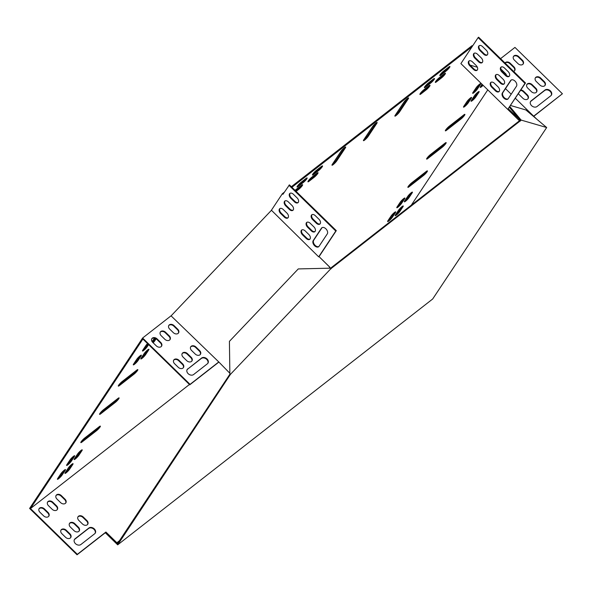 <?xml version="1.0" encoding="UTF-8"?>
<svg xmlns="http://www.w3.org/2000/svg" width="592" height="592" viewBox="0 0 592 592"><rect width="100%" height="100%" fill="white"/><g stroke="black" fill="none" stroke-linecap="round" stroke-linejoin="round"><path stroke-width="0.89" d="M230.051 373.944L117.401 543.811L116.676 543.101M510.563 105.494L525.896 109.971L546.675 127.532L521.249 120.117L330.817 268.746L230.451 374.336L117.69 544.84L105.302 532.733M117.69 544.84L432.671 299.004L546.675 127.532M520.257 121.16L519.672 120.59L330.484 268.25L331.069 268.82M330.817 268.746L330.484 268.25M521.249 120.117L520.671 119.547L519.672 120.59M230.451 374.336L229.866 373.767L229.415 341.362L298.272 268.923L330.232 268.176M520.102 120.139L509.386 107.27M520.671 119.547L509.853 106.56M309.979 239.109A3.619 2.301 52 0 1 306.715 238.065L303.067 234.506A3.619 2.301 52 0 1 301.92 229.896M288.082 217.723A3.619 2.301 52 0 1 284.819 216.679L281.17 213.113A3.619 2.301 52 0 1 280.023 208.502M318.896 246.516A4.137 2.627 52 0 1 314.663 244.844A4.137 2.627 52 0 1 313.701 240.234L321.944 227.802A4.137 2.627 52 0 1 322.085 227.617M298.205 202.464A3.619 2.301 52 0 1 294.934 201.421L291.286 197.854A3.619 2.301 52 0 1 290.147 193.251M320.102 223.857A3.619 2.301 52 0 1 316.838 222.814L313.183 219.247A3.619 2.301 52 0 1 312.043 214.637M293.144 210.093A3.619 2.301 52 0 1 289.88 209.05L286.232 205.483A3.619 2.301 52 0 1 285.085 200.873M315.04 231.487A3.619 2.301 52 0 1 311.777 230.443L308.129 226.877A3.619 2.301 52 0 1 306.982 222.266M288.933 185.259L335.79 231.043L318.681 256.847L271.41 210.234L282.354 193.732L282.939 194.302L289.436 184.867L336.293 230.651L319.058 256.639L330.003 267.34L329.189 268.198M495.408 90.805A3.619 2.301 -128 0 0 498.945 91.679A3.619 2.301 -128 0 0 498.027 86.846L494.379 83.28A3.619 2.301 -128 0 0 490.842 82.406A3.619 2.301 -128 0 0 491.752 87.239L495.408 90.805L495.911 90.413A3.619 2.301 -128 0 0 499.174 91.457M473.504 69.412A3.619 2.301 -128 0 0 477.048 70.285A3.619 2.301 -128 0 0 476.131 65.453L472.483 61.894A3.619 2.301 -128 0 0 468.945 61.013A3.619 2.301 -128 0 0 469.856 65.845L473.504 69.412L474.007 69.02A3.619 2.301 -128 0 0 477.278 70.063M516.468 86.24A4.137 2.627 -128 0 0 515.343 81.444A4.137 2.627 -128 0 0 511.007 80.127A4.137 2.627 -128 0 0 510.63 80.542L502.386 92.966A4.137 2.627 -128 0 0 503.511 97.769A4.137 2.627 -128 0 0 507.855 99.079A4.137 2.627 -128 0 0 508.225 98.672L516.468 86.24M483.627 54.153A3.619 2.301 -128 0 0 487.164 55.026A3.619 2.301 -128 0 0 486.247 50.202L482.598 46.635A3.619 2.301 -128 0 0 479.061 45.762A3.619 2.301 -128 0 0 479.971 50.586L483.627 54.153L484.13 53.761A3.619 2.301 -128 0 0 487.394 54.804M505.524 75.547A3.619 2.301 -128 0 0 509.061 76.42A3.619 2.301 -128 0 0 508.143 71.588L504.495 68.028A3.619 2.301 -128 0 0 500.958 67.148A3.619 2.301 -128 0 0 501.875 71.98L505.524 75.547L506.027 75.154A3.619 2.301 -128 0 0 509.29 76.198M478.565 61.783A3.619 2.301 -128 0 0 482.103 62.656A3.619 2.301 -128 0 0 481.192 57.824L477.537 54.264A3.619 2.301 -128 0 0 474 53.384A3.619 2.301 -128 0 0 474.917 58.216L478.565 61.783L479.069 61.39A3.619 2.301 -128 0 0 482.332 62.434M500.462 83.176A3.619 2.301 -128 0 0 503.999 84.049A3.619 2.301 -128 0 0 503.089 79.217L499.433 75.658A3.619 2.301 -128 0 0 495.896 74.777A3.619 2.301 -128 0 0 496.814 79.609L500.462 83.176L500.965 82.784A3.619 2.301 -128 0 0 504.229 83.827M460.887 63.596L478.121 37.607L524.978 83.383L507.744 109.379L460.887 63.596M77.907 516.964A3.619 2.731 -146.5 0 1 82.961 517.46L86.61 521.027A3.619 2.731 -146.5 0 1 87.557 524.505M60.924 530.217A3.619 2.731 -146.5 0 1 65.978 530.713L69.627 534.28A3.619 2.731 -146.5 0 1 70.574 537.758M47.523 502.194A3.619 2.731 -146.5 0 1 52.57 502.697L56.225 506.264A3.619 2.731 -146.5 0 1 57.172 509.742M74.37 539.623A4.137 3.123 -146.5 0 1 74.74 539.275L88.578 528.471A4.137 3.123 -146.5 0 1 93.492 528.915A4.137 3.123 -146.5 0 1 95.075 533.377M39.028 508.824A3.619 2.731 -146.5 0 1 44.082 509.32L47.73 512.887A3.619 2.731 -146.5 0 1 48.677 516.372M119.162 541.155L116.565 543.182L105.62 532.489L77.041 554.785L29.6 508.439L142.613 338.017L171.044 315.825L218.781 361.949L190.062 384.363L142.613 338.017M56.011 495.571A3.619 2.731 -146.5 0 1 61.065 496.066L64.713 499.633A3.619 2.731 -146.5 0 1 65.66 503.119M69.419 523.587A3.619 2.731 -146.5 0 1 74.466 524.09L78.122 527.65A3.619 2.731 -146.5 0 1 79.069 531.135M83.257 517.008L86.913 520.575A3.619 2.731 -146.5 0 1 87.727 524.29A3.619 2.731 -146.5 0 1 82.51 524.009L78.854 520.442A3.619 2.731 -146.5 0 1 78.04 516.727A3.619 2.731 -146.5 0 1 83.257 517.008L82.961 517.46M66.282 530.262L69.93 533.829A3.619 2.731 -146.5 0 1 70.744 537.543A3.619 2.731 -146.5 0 1 65.527 537.262L61.879 533.695A3.619 2.731 -146.5 0 1 61.065 529.981A3.619 2.731 -146.5 0 1 66.282 530.262L65.978 530.713M52.873 502.245L56.521 505.805A3.619 2.731 -146.5 0 1 57.335 509.527A3.619 2.731 -146.5 0 1 52.118 509.246L48.47 505.679A3.619 2.731 -146.5 0 1 47.656 501.964A3.619 2.731 -146.5 0 1 52.873 502.245L52.57 502.697M94.713 533.725L80.875 544.522A4.137 3.123 -146.5 0 1 75.82 543.974A4.137 3.123 -146.5 0 1 74.511 539.386A4.137 3.123 -146.5 0 1 75.036 538.816L88.874 528.02A4.137 3.123 -146.5 0 1 93.928 528.575A4.137 3.123 -146.5 0 1 95.238 533.155A4.137 3.123 -146.5 0 1 94.713 533.725M44.378 508.868L48.033 512.435A3.619 2.731 -146.5 0 1 48.847 516.15A3.619 2.731 -146.5 0 1 43.63 515.869L39.982 512.309A3.619 2.731 -146.5 0 1 39.161 508.587A3.619 2.731 -146.5 0 1 44.378 508.868L44.082 509.32M119.466 540.703L116.868 542.731L105.916 532.03L77.345 554.334L30.481 508.558L189.433 384.497M61.361 495.615L65.009 499.182A3.619 2.731 -146.5 0 1 65.83 502.897A3.619 2.731 -146.5 0 1 60.613 502.615L56.958 499.049A3.619 2.731 -146.5 0 1 56.144 495.334A3.619 2.731 -146.5 0 1 61.361 495.615L61.065 496.066M74.77 523.639L78.418 527.198A3.619 2.731 -146.5 0 1 79.232 530.92A3.619 2.731 -146.5 0 1 74.015 530.639L70.367 527.072A3.619 2.731 -146.5 0 1 69.553 523.35A3.619 2.731 -146.5 0 1 74.77 523.639L74.466 524.09M533.821 116.284L562.4 93.765L514.959 47.412L500.566 58.645M536.448 92.16A3.619 2.731 33.5 0 0 535.501 88.674L531.853 85.115A3.619 2.731 33.5 0 0 526.799 84.612M505.975 75.11A3.619 2.731 33.5 0 0 505.117 73.911L501.461 70.344A3.619 2.731 33.5 0 0 501.365 70.256M551.204 95.379A4.137 3.123 33.5 0 0 549.613 90.924A4.137 3.123 33.5 0 0 544.699 90.48L530.861 101.276A4.137 3.123 33.5 0 0 530.499 101.624M523.047 64.143A3.619 2.731 33.5 0 0 522.092 60.658L518.444 57.091A3.619 2.731 33.5 0 0 513.397 56.595M514.552 70.766A3.619 2.731 33.5 0 0 513.604 67.288L509.956 63.721A3.619 2.731 33.5 0 0 505.072 63.048M544.943 85.529A3.619 2.731 33.5 0 0 543.989 82.051L540.341 78.484A3.619 2.731 33.5 0 0 535.294 77.989M527.96 98.79A3.619 2.731 33.5 0 0 527.013 95.305L523.358 91.738A3.619 2.731 33.5 0 0 520.546 90.435M531.401 91.664A3.619 2.731 33.5 0 0 536.618 91.945A3.619 2.731 33.5 0 0 535.804 88.223L532.149 84.663A3.619 2.731 33.5 0 0 526.932 84.382A3.619 2.731 33.5 0 0 527.746 88.097L531.401 91.664M506.56 75.613A3.619 2.731 33.5 0 0 505.413 73.46L501.764 69.893A3.619 2.731 33.5 0 0 500.958 69.264M550.841 95.734A4.137 3.123 33.5 0 0 551.367 95.164A4.137 3.123 33.5 0 0 550.057 90.576A4.137 3.123 33.5 0 0 544.995 90.028L531.165 100.825A4.137 3.123 33.5 0 0 530.632 101.395A4.137 3.123 33.5 0 0 531.942 105.975A4.137 3.123 33.5 0 0 537.003 106.53L550.841 95.734M505.494 88.652L511.185 94.209M515.351 98.272L533.673 116.18L562.4 93.765M517.993 63.64A3.619 2.731 33.5 0 0 523.21 63.921A3.619 2.731 33.5 0 0 522.396 60.206L518.747 56.64A3.619 2.731 33.5 0 0 513.53 56.358A3.619 2.731 33.5 0 0 514.344 60.073L517.993 63.64M513.619 71.403A3.619 2.731 33.5 0 0 514.722 70.552A3.619 2.731 33.5 0 0 513.908 66.829L510.252 63.27A3.619 2.731 33.5 0 0 505.035 62.989A3.619 2.731 33.5 0 0 505.028 63.004M539.889 85.033A3.619 2.731 33.5 0 0 545.106 85.315A3.619 2.731 33.5 0 0 544.292 81.6L540.644 78.033A3.619 2.731 33.5 0 0 535.427 77.752A3.619 2.731 33.5 0 0 536.241 81.467L539.889 85.033M518.437 93.617A3.619 2.731 33.5 0 0 519.258 94.72L522.906 98.287A3.619 2.731 33.5 0 0 528.123 98.568A3.619 2.731 33.5 0 0 527.309 94.853L523.661 91.286A3.619 2.731 33.5 0 0 520.849 89.984M218.633 362.282L189.758 384.815L142.901 339.038L30.481 508.558M191.786 361.164A3.619 2.731 33.5 0 0 190.831 357.679L187.183 354.12A3.619 2.731 33.5 0 0 182.129 353.616M178.377 333.141A3.619 2.731 33.5 0 0 177.43 329.663L173.782 326.096A3.619 2.731 33.5 0 0 168.727 325.6M207.792 363.407A4.137 3.123 33.5 0 0 206.201 358.944A4.137 3.123 33.5 0 0 201.287 358.5L187.449 369.297A4.137 3.123 33.5 0 0 187.087 369.652M161.394 346.401A3.619 2.731 33.5 0 0 160.447 342.916L156.799 339.349A3.619 2.731 33.5 0 0 151.744 338.853M169.889 339.771A3.619 2.731 33.5 0 0 168.935 336.286L165.286 332.726A3.619 2.731 33.5 0 0 160.232 332.223M183.291 367.787A3.619 2.731 33.5 0 0 182.343 364.309L178.695 360.743A3.619 2.731 33.5 0 0 173.641 360.247M200.274 354.534A3.619 2.731 33.5 0 0 199.326 351.056L195.678 347.489A3.619 2.731 33.5 0 0 190.624 346.993M186.732 360.669A3.619 2.731 33.5 0 0 191.949 360.95A3.619 2.731 33.5 0 0 191.135 357.228L187.486 353.661A3.619 2.731 33.5 0 0 182.269 353.38A3.619 2.731 33.5 0 0 183.083 357.102L186.732 360.669M173.323 332.645A3.619 2.731 33.5 0 0 178.54 332.926A3.619 2.731 33.5 0 0 177.726 329.211L174.078 325.644A3.619 2.731 33.5 0 0 168.861 325.363A3.619 2.731 33.5 0 0 169.675 329.078L173.323 332.645M187.753 368.846A4.137 3.123 33.5 0 0 187.227 369.415A4.137 3.123 33.5 0 0 188.537 374.003A4.137 3.123 33.5 0 0 193.591 374.551L207.429 363.754A4.137 3.123 33.5 0 0 207.955 363.185A4.137 3.123 33.5 0 0 206.645 358.604A4.137 3.123 33.5 0 0 201.591 358.049L187.449 369.297M156.34 345.898A3.619 2.731 33.5 0 0 161.557 346.179A3.619 2.731 33.5 0 0 160.743 342.465L157.095 338.898A3.619 2.731 33.5 0 0 151.878 338.617A3.619 2.731 33.5 0 0 152.692 342.331L156.34 345.898M164.835 339.275A3.619 2.731 33.5 0 0 170.052 339.556A3.619 2.731 33.5 0 0 169.238 335.834L165.59 332.275A3.619 2.731 33.5 0 0 160.373 331.994A3.619 2.731 33.5 0 0 161.187 335.708L164.835 339.275M178.236 367.292A3.619 2.731 33.5 0 0 183.453 367.573A3.619 2.731 33.5 0 0 182.639 363.858L178.991 360.291A3.619 2.731 33.5 0 0 173.774 360.01A3.619 2.731 33.5 0 0 174.588 363.725L178.236 367.292M195.219 354.038A3.619 2.731 33.5 0 0 200.436 354.319A3.619 2.731 33.5 0 0 199.622 350.605L195.974 347.038A3.619 2.731 33.5 0 0 190.757 346.757A3.619 2.731 33.5 0 0 191.571 350.471L195.219 354.038M310.245 223.31L313.893 226.877A3.619 2.301 52 0 1 314.811 231.709A3.619 2.301 52 0 1 311.274 230.836L307.625 227.269A3.619 2.301 52 0 1 306.708 222.437A3.619 2.301 52 0 1 310.245 223.31M288.348 201.916L291.997 205.483A3.619 2.301 52 0 1 292.914 210.315A3.619 2.301 52 0 1 289.377 209.442L285.729 205.875A3.619 2.301 52 0 1 284.811 201.043A3.619 2.301 52 0 1 288.348 201.916M315.307 215.68L318.955 219.247A3.619 2.301 52 0 1 319.872 224.079A3.619 2.301 52 0 1 316.335 223.206L312.68 219.639A3.619 2.301 52 0 1 311.769 214.807A3.619 2.301 52 0 1 315.307 215.68M293.41 194.294L297.058 197.854A3.619 2.301 52 0 1 297.976 202.686A3.619 2.301 52 0 1 294.431 201.813L290.783 198.246A3.619 2.301 52 0 1 289.873 193.414A3.619 2.301 52 0 1 293.41 194.294M313.198 240.626L321.441 228.194A4.137 2.627 52 0 1 321.819 227.787A4.137 2.627 52 0 1 326.155 229.097A4.137 2.627 52 0 1 327.28 233.899L319.036 246.331A4.137 2.627 52 0 1 318.659 246.738A4.137 2.627 52 0 1 314.322 245.428A4.137 2.627 52 0 1 313.198 240.626L313.701 240.234M283.294 209.546L286.942 213.113A3.619 2.301 52 0 1 287.853 217.945A3.619 2.301 52 0 1 284.315 217.072L280.667 213.505A3.619 2.301 52 0 1 279.75 208.673A3.619 2.301 52 0 1 283.294 209.546M305.191 230.939L308.839 234.506A3.619 2.301 52 0 1 309.749 239.338A3.619 2.301 52 0 1 306.212 238.458L302.564 234.898A3.619 2.301 52 0 1 301.654 230.066A3.619 2.301 52 0 1 305.191 230.939M496.17 74.614A3.619 2.301 -128 0 0 497.317 79.217L500.965 82.784M474.273 53.221A3.619 2.301 -128 0 0 475.42 57.824L479.069 61.39M501.232 66.985A3.619 2.301 -128 0 0 502.379 71.588L506.027 75.154M478.121 37.607L478.625 37.215L525.481 82.991L507.744 109.379L518.696 120.072L519.843 120.413M291.331 186.724L472.046 45.68L472.483 46.109M479.335 45.591A3.619 2.301 -128 0 0 480.475 50.194L484.13 53.761M511.273 79.957A4.137 2.627 -128 0 0 511.133 80.142L502.889 92.574A4.137 2.627 -128 0 0 503.851 97.192A4.137 2.627 -128 0 0 508.084 98.864M469.219 60.85A3.619 2.301 -128 0 0 470.359 65.453L474.007 69.02M491.116 82.236A3.619 2.301 -128 0 0 492.255 86.846L495.911 90.413M411.299 205.172L487.771 89.858M505.361 63.329L505.857 62.582M472.127 46.642L291.915 187.294M96.518 430.71A3.619 0.577 134.3 0 0 99.271 428.009A3.619 0.577 134.3 0 0 100.359 426.144A3.619 0.577 134.3 0 0 99.145 426.758L84.678 438.043A3.619 0.577 134.3 0 0 81.925 440.744A3.619 0.577 134.3 0 0 80.838 442.609A3.619 0.577 134.3 0 0 82.051 442.002L96.518 430.71L95.934 430.14A3.619 0.577 134.3 0 0 99.338 426.61M122.144 381.537A3.619 0.577 134.3 0 0 119.392 384.238A3.619 0.577 134.3 0 0 118.311 386.102A3.619 0.577 134.3 0 0 119.525 385.496L133.992 374.203A3.619 0.577 134.3 0 0 136.745 371.502A3.619 0.577 134.3 0 0 137.832 369.637A3.619 0.577 134.3 0 0 136.611 370.252L122.144 381.537M103.415 409.79A3.619 0.577 134.3 0 0 100.655 412.491A3.619 0.577 134.3 0 0 99.574 414.356A3.619 0.577 134.3 0 0 100.788 413.749L115.255 402.456A3.619 0.577 134.3 0 0 118.008 399.755A3.619 0.577 134.3 0 0 119.096 397.891A3.619 0.577 134.3 0 0 117.875 398.505L103.415 409.79M449.202 126.281A3.619 0.577 134.3 0 0 446.449 128.982A3.619 0.577 134.3 0 0 445.362 130.847A3.619 0.577 134.3 0 0 446.583 130.233L461.05 118.948A3.619 0.577 134.3 0 0 463.802 116.247A3.619 0.577 134.3 0 0 464.89 114.382A3.619 0.577 134.3 0 0 463.669 114.989L449.202 126.281M442.313 147.201A3.619 0.577 134.3 0 0 445.066 144.5A3.619 0.577 134.3 0 0 446.153 142.635A3.619 0.577 134.3 0 0 444.932 143.242L430.473 154.534A3.619 0.577 134.3 0 0 427.713 157.235A3.619 0.577 134.3 0 0 426.632 159.1A3.619 0.577 134.3 0 0 427.846 158.486L442.313 147.201L441.728 146.631A3.619 0.577 134.3 0 0 445.132 143.094M423.576 175.454A3.619 0.577 134.3 0 0 426.329 172.753A3.619 0.577 134.3 0 0 427.417 170.888A3.619 0.577 134.3 0 0 426.203 171.495L411.736 182.787A3.619 0.577 134.3 0 0 408.976 185.488A3.619 0.577 134.3 0 0 407.895 187.353A3.619 0.577 134.3 0 0 409.109 186.739L423.576 175.454L422.991 174.884A3.619 0.577 134.3 0 0 426.395 171.347M363.777 139.793A3.619 0.577 134.3 0 0 363.451 140.667A3.619 0.577 134.3 0 0 365.501 139.349A3.619 0.577 134.3 0 0 368.18 136.36L376.801 123.365A3.619 0.577 134.3 0 0 377.126 122.492A3.619 0.577 134.3 0 0 375.076 123.809A3.619 0.577 134.3 0 0 372.398 126.799L363.777 139.793M332.327 164.339A3.619 0.577 134.3 0 0 332.001 165.212A3.619 0.577 134.3 0 0 334.051 163.888A3.619 0.577 134.3 0 0 336.73 160.906L345.351 147.904A3.619 0.577 134.3 0 0 345.676 147.038A3.619 0.577 134.3 0 0 343.626 148.355A3.619 0.577 134.3 0 0 340.948 151.345L332.327 164.339M408.243 98.82A3.619 0.577 134.3 0 0 408.576 97.946A3.619 0.577 134.3 0 0 406.519 99.271A3.619 0.577 134.3 0 0 403.848 102.253L395.227 115.248A3.619 0.577 134.3 0 0 394.901 116.121A3.619 0.577 134.3 0 0 396.951 114.804A3.619 0.577 134.3 0 0 399.63 111.814L408.243 98.82L407.71 98.294M404.684 200.962A3.619 0.577 134.3 0 0 404.358 201.835A3.619 0.577 134.3 0 0 406.408 200.51A3.619 0.577 134.3 0 0 409.087 197.528L412.084 193.007A3.619 0.577 134.3 0 0 412.417 192.134A3.619 0.577 134.3 0 0 410.36 193.458A3.619 0.577 134.3 0 0 407.688 196.44L404.684 200.962M471.387 100.381A3.619 0.577 134.3 0 0 471.062 101.254A3.619 0.577 134.3 0 0 473.112 99.93A3.619 0.577 134.3 0 0 475.79 96.947L478.787 92.426A3.619 0.577 134.3 0 0 479.113 91.553A3.619 0.577 134.3 0 0 477.063 92.877A3.619 0.577 134.3 0 0 474.384 95.86L471.387 100.381M480.423 84.471A3.619 0.577 134.3 0 0 480.748 83.598A3.619 0.577 134.3 0 0 478.699 84.922A3.619 0.577 134.3 0 0 476.02 87.905L473.023 92.426A3.619 0.577 134.3 0 0 472.69 93.299A3.619 0.577 134.3 0 0 474.747 91.975A3.619 0.577 134.3 0 0 477.426 88.992L480.423 84.471L479.883 83.946M387.96 220.698A3.619 0.577 134.3 0 0 387.634 221.563A3.619 0.577 134.3 0 0 389.684 220.246A3.619 0.577 134.3 0 0 392.363 217.264L395.36 212.743A3.619 0.577 134.3 0 0 395.685 211.869A3.619 0.577 134.3 0 0 393.636 213.187A3.619 0.577 134.3 0 0 390.957 216.176L387.96 220.698M141.037 356.029A3.619 0.577 134.3 0 0 141.362 355.156A3.619 0.577 134.3 0 0 139.312 356.48A3.619 0.577 134.3 0 0 136.634 359.462L133.637 363.984A3.619 0.577 134.3 0 0 133.311 364.857A3.619 0.577 134.3 0 0 135.361 363.532A3.619 0.577 134.3 0 0 138.04 360.55L141.037 356.029L140.504 355.503M74.34 456.61A3.619 0.577 134.3 0 0 74.666 455.736A3.619 0.577 134.3 0 0 72.616 457.061A3.619 0.577 134.3 0 0 69.937 460.043L66.94 464.565A3.619 0.577 134.3 0 0 66.607 465.438A3.619 0.577 134.3 0 0 68.665 464.121A3.619 0.577 134.3 0 0 71.343 461.131L74.34 456.61L73.8 456.084M65.305 472.52A3.619 0.577 134.3 0 0 64.979 473.393A3.619 0.577 134.3 0 0 67.029 472.068A3.619 0.577 134.3 0 0 69.708 469.086L72.705 464.565A3.619 0.577 134.3 0 0 73.031 463.691A3.619 0.577 134.3 0 0 70.981 465.016A3.619 0.577 134.3 0 0 68.302 467.998L65.305 472.52M154.638 338.15A3.619 0.577 134.3 0 0 153.365 339.727L152.107 341.628M153.143 342.775A3.619 0.577 134.3 0 0 154.771 340.814L156.11 338.794M395.508 214.807A3.619 0.577 134.3 0 0 395.182 215.673A3.619 0.577 134.3 0 0 397.232 214.356A3.619 0.577 134.3 0 0 399.911 211.374L402.908 206.852A3.619 0.577 134.3 0 0 403.233 205.979A3.619 0.577 134.3 0 0 401.184 207.296A3.619 0.577 134.3 0 0 398.505 210.286L395.508 214.807M482.058 84.286L480.563 86.536A3.619 0.577 134.3 0 0 480.238 87.409A3.619 0.577 134.3 0 0 483.102 85.307M147.534 343.567A3.619 0.577 134.3 0 0 145.817 345.624L142.82 350.138A3.619 0.577 134.3 0 0 142.487 351.012A3.619 0.577 134.3 0 0 144.544 349.694A3.619 0.577 134.3 0 0 147.223 346.705L148.607 344.611M57.757 478.41A3.619 0.577 134.3 0 0 57.431 479.283A3.619 0.577 134.3 0 0 59.481 477.959A3.619 0.577 134.3 0 0 62.16 474.976L65.157 470.455A3.619 0.577 134.3 0 0 65.483 469.582A3.619 0.577 134.3 0 0 63.433 470.906A3.619 0.577 134.3 0 0 60.754 473.889L57.757 478.41M426.159 89.88A3.619 0.577 134.3 0 0 428.911 87.179A3.619 0.577 134.3 0 0 429.999 85.315A3.619 0.577 134.3 0 0 428.778 85.929L423.746 89.851A3.619 0.577 134.3 0 0 420.993 92.552A3.619 0.577 134.3 0 0 419.913 94.417A3.619 0.577 134.3 0 0 421.127 93.81L426.159 89.88L425.574 89.311A3.619 0.577 134.3 0 0 428.978 85.781M314.204 177.26A3.619 0.577 134.3 0 0 316.957 174.559A3.619 0.577 134.3 0 0 318.045 172.694A3.619 0.577 134.3 0 0 316.824 173.301L311.799 177.23A3.619 0.577 134.3 0 0 309.039 179.931A3.619 0.577 134.3 0 0 307.958 181.796A3.619 0.577 134.3 0 0 309.172 181.189L314.204 177.26L313.619 176.69A3.619 0.577 134.3 0 0 317.023 173.153M296.104 191.386L298.797 189.285A3.619 0.577 134.3 0 0 301.55 186.584A3.619 0.577 134.3 0 0 302.638 184.719A3.619 0.577 134.3 0 0 301.417 185.333L296.385 189.255A3.619 0.577 134.3 0 0 295.09 190.395M441.565 77.855A3.619 0.577 134.3 0 0 444.326 75.154A3.619 0.577 134.3 0 0 445.406 73.29A3.619 0.577 134.3 0 0 444.192 73.904L439.16 77.826A3.619 0.577 134.3 0 0 436.408 80.527A3.619 0.577 134.3 0 0 435.32 82.392A3.619 0.577 134.3 0 0 436.533 81.785L441.565 77.855L440.981 77.286A3.619 0.577 134.3 0 0 444.385 73.756M318.703 170.481A3.619 0.577 134.3 0 0 321.456 167.78A3.619 0.577 134.3 0 0 322.544 165.915A3.619 0.577 134.3 0 0 321.323 166.522L316.291 170.452A3.619 0.577 134.3 0 0 313.538 173.153A3.619 0.577 134.3 0 0 312.45 175.017A3.619 0.577 134.3 0 0 313.671 174.403L318.703 170.481L318.119 169.911A3.619 0.577 134.3 0 0 321.515 166.374M430.658 83.102A3.619 0.577 134.3 0 0 433.411 80.401A3.619 0.577 134.3 0 0 434.498 78.536A3.619 0.577 134.3 0 0 433.277 79.143L428.245 83.072A3.619 0.577 134.3 0 0 425.493 85.773A3.619 0.577 134.3 0 0 424.405 87.638A3.619 0.577 134.3 0 0 425.626 87.031L430.658 83.102L430.073 82.532A3.619 0.577 134.3 0 0 433.47 78.995M446.065 71.077A3.619 0.577 134.3 0 0 448.817 68.376A3.619 0.577 134.3 0 0 449.905 66.511A3.619 0.577 134.3 0 0 448.684 67.118L443.652 71.047A3.619 0.577 134.3 0 0 440.899 73.748A3.619 0.577 134.3 0 0 439.819 75.613A3.619 0.577 134.3 0 0 441.033 74.999L446.065 71.077L445.48 70.507A3.619 0.577 134.3 0 0 448.884 66.97M300.884 182.477A3.619 0.577 134.3 0 0 298.131 185.178A3.619 0.577 134.3 0 0 297.043 187.042A3.619 0.577 134.3 0 0 298.257 186.436L303.289 182.506A3.619 0.577 134.3 0 0 306.049 179.805A3.619 0.577 134.3 0 0 307.13 177.94A3.619 0.577 134.3 0 0 305.916 178.547L300.884 182.477M81.888 450.719A3.619 0.577 134.3 0 0 82.214 449.846A3.619 0.577 134.3 0 0 80.164 451.171A3.619 0.577 134.3 0 0 77.485 454.153L74.488 458.674A3.619 0.577 134.3 0 0 74.155 459.547A3.619 0.577 134.3 0 0 76.213 458.23A3.619 0.577 134.3 0 0 78.884 455.241L81.888 450.719L81.348 450.194M148.585 350.138A3.619 0.577 134.3 0 0 148.91 349.265A3.619 0.577 134.3 0 0 146.86 350.59A3.619 0.577 134.3 0 0 144.182 353.572L141.185 358.093A3.619 0.577 134.3 0 0 140.859 358.967A3.619 0.577 134.3 0 0 142.909 357.642A3.619 0.577 134.3 0 0 145.588 354.66L148.585 350.138L148.052 349.613M463.839 106.271A3.619 0.577 134.3 0 0 463.514 107.145A3.619 0.577 134.3 0 0 465.564 105.82A3.619 0.577 134.3 0 0 468.242 102.838L471.239 98.316A3.619 0.577 134.3 0 0 471.565 97.443A3.619 0.577 134.3 0 0 469.515 98.768A3.619 0.577 134.3 0 0 466.836 101.75L463.839 106.271M397.136 206.852A3.619 0.577 134.3 0 0 396.81 207.725A3.619 0.577 134.3 0 0 398.86 206.401A3.619 0.577 134.3 0 0 401.539 203.419L404.543 198.897A3.619 0.577 134.3 0 0 404.869 198.024A3.619 0.577 134.3 0 0 402.819 199.349A3.619 0.577 134.3 0 0 400.14 202.331L397.136 206.852M477.359 67.236L470.033 65.105M519.635 119.584L508.313 108.78M533.673 116.18L536.448 118.844M519.258 119.473L518.696 120.072M171.65 316.38L171.103 315.847L271.447 210.271M229.851 372.516L229.496 372.893L218.781 361.949M329.004 268.206L329.862 267.295L319.058 256.639M284.345 192.178L282.354 193.732M77.041 554.785L77.345 554.334M189.758 384.815L190.062 384.363M81.274 441.58A3.619 0.577 134.3 0 0 81.467 441.432L95.934 430.14M118.748 385.074A3.619 0.577 134.3 0 0 118.94 384.926L133.407 373.633A3.619 0.577 134.3 0 0 136.811 370.104M100.011 413.327A3.619 0.577 134.3 0 0 100.203 413.179L114.67 401.887A3.619 0.577 134.3 0 0 118.074 398.357M445.806 129.811A3.619 0.577 134.3 0 0 445.998 129.663L460.465 118.378A3.619 0.577 134.3 0 0 463.869 114.841M427.069 158.064A3.619 0.577 134.3 0 0 427.261 157.916L441.728 146.631M408.332 186.317A3.619 0.577 134.3 0 0 408.524 186.169L422.991 174.884M363.88 139.638A3.619 0.577 134.3 0 0 367.595 135.79L376.112 122.951M332.438 164.184A3.619 0.577 134.3 0 0 336.152 160.336L344.662 147.497M395.33 115.092A3.619 0.577 134.3 0 0 399.045 111.244L407.555 98.405M404.795 200.806A3.619 0.577 134.3 0 0 408.502 196.958L411.396 192.592M471.491 100.226A3.619 0.577 134.3 0 0 475.206 96.378L478.099 92.012M473.126 92.271A3.619 0.577 134.3 0 0 476.841 88.423L479.735 84.057M388.063 220.542A3.619 0.577 134.3 0 0 391.778 216.687L394.672 212.328M133.74 363.828A3.619 0.577 134.3 0 0 137.455 359.98L140.348 355.614M67.044 464.409A3.619 0.577 134.3 0 0 70.759 460.561L73.652 456.195M65.409 472.364A3.619 0.577 134.3 0 0 69.123 468.516L72.017 464.15M152.558 342.198A3.619 0.577 134.3 0 0 154.186 340.245L155.4 338.409M395.611 214.652A3.619 0.577 134.3 0 0 399.326 210.796L402.22 206.438M480.674 86.38A3.619 0.577 134.3 0 0 482.517 84.737M142.924 349.983A3.619 0.577 134.3 0 0 146.638 346.135L148.022 344.041M57.861 478.255A3.619 0.577 134.3 0 0 61.575 474.407L64.469 470.041M420.35 93.388A3.619 0.577 134.3 0 0 420.542 93.24L425.574 89.311M308.395 180.767A3.619 0.577 134.3 0 0 308.587 180.619L313.619 176.69M295.519 190.816L298.213 188.715A3.619 0.577 134.3 0 0 301.609 185.185M435.756 81.363A3.619 0.577 134.3 0 0 435.949 81.215L440.981 77.286M312.894 173.981A3.619 0.577 134.3 0 0 313.087 173.833L318.119 169.911M424.841 86.602A3.619 0.577 134.3 0 0 425.041 86.462L430.073 82.532M440.256 74.577A3.619 0.577 134.3 0 0 440.448 74.429L445.48 70.507M297.48 186.006A3.619 0.577 134.3 0 0 297.672 185.858L302.704 181.936A3.619 0.577 134.3 0 0 306.108 178.399M74.592 458.519A3.619 0.577 134.3 0 0 78.307 454.671L81.2 450.305M141.288 357.938A3.619 0.577 134.3 0 0 145.003 354.09L147.896 349.724M463.943 106.116A3.619 0.577 134.3 0 0 467.658 102.268L470.551 97.902M397.247 206.697A3.619 0.577 134.3 0 0 400.962 202.849L403.848 198.483M336.293 230.651L335.79 231.043M116.565 543.182L116.868 542.731M105.62 532.489L105.916 532.03M524.978 83.383L525.481 82.991M297.672 185.858L298.257 186.436M302.704 181.936L303.289 182.506M440.448 74.429L441.033 74.999M425.041 86.462L425.626 87.031M313.087 173.833L313.671 174.403M435.949 81.215L436.533 81.785M298.213 188.715L298.797 189.285M308.587 180.619L309.172 181.189M420.542 93.24L421.127 93.81M61.575 474.407L62.16 474.976M64.624 469.93L65.157 470.455M146.638 346.135L147.223 346.705M399.326 210.796L399.911 211.374M402.375 206.327L402.908 206.852M154.186 340.245L154.771 340.814M69.123 468.516L69.708 469.086M72.172 464.039L72.705 464.565M70.759 460.561L71.343 461.131M78.307 454.671L78.884 455.241M137.455 359.98L138.04 360.55M145.003 354.09L145.588 354.66M391.778 216.687L392.363 217.264M394.827 212.217L395.36 212.743M476.841 88.423L477.426 88.992M475.206 96.378L475.79 96.947M478.255 91.901L478.787 92.426M470.707 97.791L471.239 98.316M467.658 102.268L468.242 102.838M408.502 196.958L409.087 197.528M411.551 192.481L412.084 193.007M404.003 198.372L404.543 198.897M400.962 202.849L401.539 203.419M399.045 111.244L399.63 111.814M336.152 160.336L336.73 160.906M344.818 147.386L345.351 147.904M367.595 135.79L368.18 136.36M376.26 122.84L376.801 123.365M408.524 186.169L409.109 186.739M427.261 157.916L427.846 158.486M445.998 129.663L446.583 130.233M460.465 118.378L461.05 118.948M100.203 413.179L100.788 413.749M114.67 401.887L115.255 402.456M118.94 384.926L119.525 385.496M133.407 373.633L133.992 374.203M81.467 441.432L82.051 442.002M479.971 50.586L480.475 50.194M294.431 201.813L294.934 201.421M290.783 198.246L291.286 197.854M501.875 71.98L502.379 71.588M316.335 223.206L316.838 222.814M312.68 219.639L313.183 219.247M502.386 92.966L502.889 92.574M510.63 80.542L511.133 80.142M321.441 228.194L321.944 227.802M474.917 58.216L475.42 57.824M289.377 209.442L289.88 209.05M285.729 205.875L286.232 205.483M469.856 65.845L470.359 65.453M284.315 217.072L284.819 216.679M280.667 213.505L281.17 213.113M496.814 79.609L497.317 79.217M311.274 230.836L311.777 230.443M307.625 227.269L308.129 226.877M491.752 87.239L492.255 86.846M306.212 238.458L306.715 238.065M302.564 234.898L303.067 234.506M47.73 512.887L48.033 512.435M160.447 342.916L160.743 342.465M156.799 339.349L157.095 338.898M518.747 56.64L518.444 57.091M522.396 60.206L522.092 60.658M201.287 358.5L201.591 358.049M74.74 539.275L75.036 538.816M88.578 528.471L88.874 528.02M531.165 100.825L530.861 101.276M544.995 90.028L544.699 90.48M168.935 336.286L169.238 335.834M165.286 332.726L165.59 332.275M56.225 506.264L56.521 505.805M177.43 329.663L177.726 329.211M173.782 326.096L174.078 325.644M64.713 499.633L65.009 499.182M182.343 364.309L182.639 363.858M178.695 360.743L178.991 360.291M69.627 534.28L69.93 533.829M190.831 357.679L191.135 357.228M187.183 354.12L187.486 353.661M78.122 527.65L78.418 527.198M199.326 351.056L199.622 350.605M195.678 347.489L195.974 347.038M86.61 521.027L86.913 520.575M510.252 63.27L509.956 63.721M513.908 66.829L513.604 67.288M501.764 69.893L501.461 70.344M505.413 73.46L505.117 73.911M540.644 78.033L540.341 78.484M544.292 81.6L543.989 82.051M532.149 84.663L531.853 85.115M535.804 88.223L535.501 88.674M523.661 91.286L523.358 91.738M527.309 94.853L527.013 95.305"/></g></svg>
